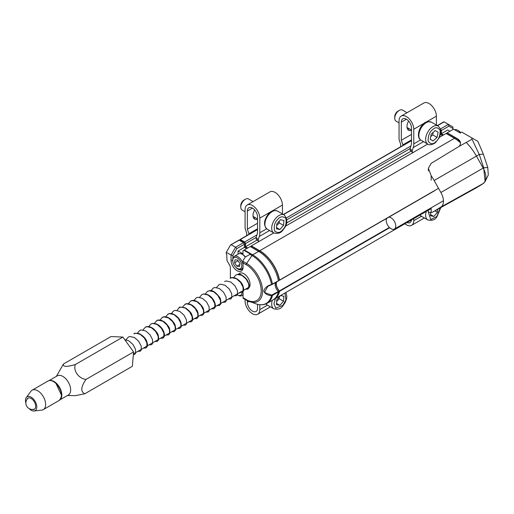 <?xml version="1.0" encoding="UTF-8"?>
<svg xmlns="http://www.w3.org/2000/svg" width="514" height="514" viewBox="0 0 514 514"><rect width="100%" height="100%" fill="white"/><g stroke="black" fill="none" stroke-linecap="round" stroke-linejoin="round"><path stroke-width="0.77" d="M25.861 403.04A8.006 4.62 60 0 1 25.7 398.736A8.006 4.62 60 0 1 26.278 397.54L30.911 391.282A11.205 6.47 60 0 1 32.106 390.203A11.205 6.47 60 0 1 43.311 396.673A11.205 6.47 60 0 1 43.311 409.613A11.205 6.47 60 0 1 41.782 410.108L34.04 410.988A8.006 4.62 60 0 1 29.073 408.604M26.278 397.54A8.006 4.62 60 0 1 35.138 401.395A8.006 4.62 60 0 1 34.04 410.988M26.786 399.738A6.406 3.694 60 0 1 27.929 398.157A6.406 3.694 60 0 1 32.401 399.417A6.406 3.694 60 0 1 34.335 409.247A6.406 3.694 60 0 1 32.388 409.452M388.937 217.114A6.727 3.881 60 0 1 394.373 221.309A6.727 3.881 60 0 1 395.292 228.12A6.727 3.881 60 0 1 394.373 229.077A6.727 3.881 60 0 1 388.256 226.134A6.727 3.881 60 0 1 386.74 218.386M67.418 395.51L75.282 395.671L84.791 393.763L132.374 366.289L133.569 351.949L122.891 337.075L111.018 336.548L63.434 364.021L56.373 376.376M122.891 337.075L75.307 364.548C66.621 367.105 62.669 366.932 63.434 364.021M133.569 351.949L85.979 379.422C78.726 378.612 73.11 370.845 75.307 364.548M84.791 393.763C80.454 391.726 80.846 386.946 85.979 379.422M48.997 380.636L57.305 375.837A11.045 6.38 60 0 1 68.356 382.217A11.045 6.38 60 0 1 68.356 394.97L60.042 399.77M278.415 291.952L272.465 295.389A28.816 16.641 60 0 1 267.087 303.311L273.037 299.88A28.816 16.641 -120 0 0 278.415 291.952L278.28 291.566A6.965 4.022 60 0 1 275.465 282.623M239.203 240.179A0.642 0.373 -120 0 0 238.881 240.147L230.825 244.799L239.203 240.179L243.501 242.666L244.407 244.234L244.407 247.369L245.313 246.848L247.51 248.114M246.604 248.635L244.407 247.369L238.072 251.031L238.072 254.179M272.459 284.332L278.415 280.747A28.816 16.641 -120 0 0 258.626 251.391L250.228 246.547L242.981 250.729L242.981 253.865L238.072 251.031M230.375 278.44L230.375 267.537A3.2 1.85 60 0 0 229.707 265.308L227.31 261.144A1.6 0.925 -120 0 1 226.976 260.026L226.751 254.687A0.642 0.373 -120 0 1 226.295 253.903L226.295 252.335L230.375 245.274L231.281 244.754L235.579 247.24L243.501 242.666M243.822 250.247L250.453 254.077L249.977 254.353L251.982 255.509A28.476 16.442 60 0 1 271.546 284.55L278.357 280.959M278.28 291.566L271.604 295.145L264.492 292.434L267.794 286.349L271.598 284.711M272.33 295.004L272.465 295.389L271.546 295.563L271.604 295.145M242.981 294.997L243.051 295.813M242.904 291.753A8.487 4.896 60 0 1 243.051 293.378L243.051 298.216L246.412 300.157M246.174 299.489A1.6 0.925 120 0 0 246.508 300.221L243.051 298.229L243.051 297.683L246.174 299.489C250.742 302.797 260.945 303.472 261.221 290.802C260.945 277.811 250.742 266.695 246.174 264.736L243.051 262.93L243.051 260.431L245.358 257.013L249.977 254.353M232.861 259.339L232.861 255.516L231.049 255.079L231.049 260.309A8.487 4.896 60 0 0 237.05 270.698A8.487 4.896 60 0 0 243.051 267.235L243.051 262.93M244.407 244.234L236.858 248.59L235.579 247.24L231.049 255.079L226.295 252.335M238.323 274.842A8.648 4.992 60 0 1 239.633 273.345A8.648 4.992 60 0 1 243.957 273.776A8.648 4.992 60 0 1 249.444 280.888A8.648 4.992 60 0 1 248.789 287.943M248.281 288.315A8.648 4.992 60 0 1 246.328 288.707M232.861 255.516L236.858 248.59M267.087 303.311L266.522 303.62C263.406 305.11 259.891 305.194 255.985 303.858A28.476 16.442 60 0 0 271.546 295.563C267.511 295.396 264.922 293.873 263.766 290.988C264.883 287.705 267.479 285.559 271.546 284.55L278.415 280.747M258.626 251.391L252.676 254.828A28.816 16.641 60 0 1 272.465 284.178L267.8 286.343M235.354 266.805A7.202 4.157 -120 0 0 241.561 269.49A7.202 4.157 -120 0 0 243.051 266.194M447.206 132.824L453.541 129.162L460.178 132.991L461.758 132.079L471.691 137.81L472.038 139.23L458.912 146.496A11.205 6.47 -0 0 0 460.499 143.181A11.205 6.47 -0 0 0 457.216 138.607L447.206 132.824L446.3 133.608M443.582 134.912L441.385 133.646L441.385 130.511L440.434 128.918M437.517 125.679L444.102 121.882L448.401 124.369L440.479 128.943M441.385 133.646L447.726 129.984L449.917 131.256M457.216 138.607L460.159 142.545M448.934 126.148L452.93 128.461L452.93 126.977L448.401 124.369L448.934 126.148L441.385 130.511M452.93 128.461L452.93 129.515M458.912 146.496L431.182 163.343L428.368 168.329L431.182 175.704A37.875 21.871 60 0 1 434.144 180.491L476.427 156.102A38.653 22.314 -120 0 0 466.301 142.545M428.368 210.2L428.368 212.147L431.182 212.616A37.875 21.871 -120 0 0 433.565 211.595A37.875 21.871 -120 0 0 434.144 211.248A3202.657 1849.064 60 0 1 440.89 207.046L483.173 183.53A13.608 7.858 -120 0 0 483.173 168.091A3201.879 1848.614 -120 0 1 476.427 156.102L479.26 154.463L472.038 139.23M433.565 211.595L475.835 188.085A38.653 22.314 -120 0 0 476.015 187.983A38.653 22.314 -120 0 0 476.427 187.732A3201.879 1848.614 -120 0 1 483.173 183.53L485.1 181.558L483.68 167.795L479.26 154.463L483.34 154.129L477.879 141.382L471.691 137.81M440.89 207.046A12.831 7.408 -120 0 0 440.89 192.487A3202.657 1849.064 60 0 1 434.144 180.491M476.015 187.983L434.144 211.248M485.1 181.558L488.3 174.959L487.773 167.487L483.34 154.129M440.89 192.487L483.68 167.795L487.773 167.487M483.68 183.235L479.26 186.094M389.651 227.728L279.552 291.297A28.816 16.641 60 0 1 274.168 299.225A28.816 16.641 60 0 1 273.589 299.533M442.445 135.567L440.447 134.411M460.486 142.847A28.816 16.641 -120 0 0 454.472 138.324L446.068 133.479L439.374 137.341M279.552 291.297L279.41 290.911A6.965 4.022 60 0 1 276.603 281.974M278.864 280.297A6.965 4.022 60 0 1 279.41 280.316L434.632 190.733M454.472 138.324L259.756 250.742A28.816 16.641 -120 0 1 279.552 280.091L279.487 280.303M259.756 250.742L251.359 245.891L250.453 246.675M247.735 247.986L245.544 246.714L245.544 243.578L244.638 242.01L240.334 239.524L257.553 229.585M239.884 239.942L239.884 239.787A0.642 0.373 60 0 1 240.334 239.524M410.93 146.002L286.491 217.846M256.974 234.885L244.638 242.01M245.544 246.714L257.128 240.025M286.555 223.037L411.091 151.135M251.359 245.891L273.776 232.951M285.418 226.231L427.732 144.061M410.069 148.585L286.857 219.729M256.113 237.474L245.544 243.578M446.39 133.659L447.296 133.139L455.603 137.932A28.495 16.454 60 0 1 458.758 140.039M440.62 129.554L441.16 130.485L441.16 133.775L443.351 135.047M440.511 134.148L441.16 133.775M440.8 130.691L441.16 130.485M250.549 246.733L251.455 246.206L259.756 250.999A28.495 16.454 60 0 1 279.327 280.027L278.382 280.573M276.243 282.18A7.286 4.208 -120 0 0 279.327 291.11A28.495 16.454 60 0 1 275.395 297.972M240.109 239.916L244.542 242.216L245.313 243.552L245.313 246.848M244.343 244.118L245.313 243.552M243.572 242.775L244.542 242.216M279.327 291.11L278.357 291.669M402.892 145.456L402.892 144.852L411.508 139.879M402.892 144.852L401.312 140.277L411.502 134.392M404.878 223.763A10.408 6.007 -120 0 0 411.605 225.344A10.408 6.007 -120 0 0 413.764 220.686L413.764 218.63M411.463 219.96A7.202 4.157 60 0 1 410.005 222.575A7.202 4.157 60 0 1 407.017 222.523M401.312 140.277L401.312 122.152A7.202 4.157 60 0 1 402.803 118.856A7.202 4.157 60 0 1 408.354 120.784A7.202 4.157 60 0 1 411.496 128.037L411.508 142.179A16.011 9.246 60 0 1 410.969 145.88L410.031 148.719L410.127 150.255L412.267 152.221L412.177 150.698L413.211 147.589L423.53 141.633M420.619 139.93L413.764 143.881A16.011 9.246 60 0 1 413.211 147.589M413.764 143.881L413.764 129.239A10.408 6.007 -120 0 0 409.176 118.824A10.408 6.007 -120 0 0 401.203 116.08A10.408 6.007 -120 0 0 399.044 120.79L399.044 139.583L400.631 144.158L400.631 146.76M436.405 125.037L436.405 116.164A10.408 6.007 -120 0 0 431.818 105.755A10.408 6.007 -120 0 0 423.844 103.012L401.203 116.08M408.604 121.06A8.006 4.62 120 0 0 408.63 130.26A8.006 4.62 120 0 0 411.502 130.383M421.448 216.253L413.764 220.686M409.568 128.956L407.66 129.322M413.764 129.239L436.405 116.164M413.359 152.362L412.267 152.221M248.937 234.339L248.937 233.735L257.553 228.762M248.937 233.735L247.356 229.16L257.546 223.275M245.088 299.405L245.088 301.031A10.408 6.007 -120 0 0 249.656 311.471A10.408 6.007 -120 0 0 257.649 314.234A10.408 6.007 -120 0 0 259.808 309.569L259.808 304.725M257.546 304.32L257.54 308.162A7.202 4.157 60 0 1 256.049 311.458A7.202 4.157 60 0 1 250.498 309.531A7.202 4.157 60 0 1 247.356 302.277L247.356 300.684M247.356 229.16L247.356 211.036A7.202 4.157 60 0 1 248.847 207.74A7.202 4.157 60 0 1 254.398 209.673A7.202 4.157 60 0 1 257.54 216.921L257.553 231.069A16.011 9.246 60 0 1 257.013 234.763L256.068 237.609L256.171 239.138L258.311 241.111L258.214 239.582L259.255 236.479L269.567 230.523M266.657 228.814L259.808 232.771A16.011 9.246 60 0 1 259.255 236.479M259.808 232.771L259.808 218.122A10.408 6.007 -120 0 0 255.22 207.714A10.408 6.007 -120 0 0 247.247 204.97A10.408 6.007 -120 0 0 245.088 209.673L245.088 228.473L246.675 233.048L246.675 235.65M282.443 213.927L282.443 205.054A10.408 6.007 -120 0 0 277.862 194.639A10.408 6.007 -120 0 0 269.882 191.895L247.247 204.97M254.648 209.943A8.006 4.62 120 0 0 254.668 219.15A8.006 4.62 120 0 0 257.546 219.272M267.486 305.136L259.808 309.569M255.606 217.84L253.704 218.212M259.808 218.122L282.443 205.054M259.397 241.252L258.311 241.111M407.043 112.707L402.475 110.073A6.406 3.694 120 0 0 399.269 110.388A6.406 3.694 120 0 0 398.061 111.275A6.406 3.694 120 0 0 394.746 118.233A6.406 3.694 120 0 0 396.069 121.163L399.044 122.878M399.269 110.388L397.913 111.172A4.485 2.589 120 0 0 397.065 111.795A4.485 2.589 120 0 0 394.746 116.665L394.746 118.233M435.165 130.562L438.095 132.194L437.067 137.379L433.109 140.926L430.186 139.294L431.214 134.115L435.165 130.562M437.067 137.379L432.704 134.861L433.206 132.323M435.152 130.582L438.095 132.194M430.205 139.172L433.109 140.926M430.706 136.647L432.704 134.861M437.722 209.282L437.51 212.314L433.797 216.484L430.424 215.726L430.629 212.77M437.51 212.314L434.921 210.836M430.514 214.499L433.797 216.484M280.554 295.537L283.895 296.282L283.555 301.204L279.841 305.367L276.468 304.616L276.808 299.694L280.471 295.589M283.555 301.204L279.179 298.705L279.308 296.893M276.551 303.388L279.841 305.367M276.686 301.506L279.179 298.705M253.087 201.597L248.519 198.957A6.406 3.694 120 0 0 245.313 199.271A6.406 3.694 120 0 0 243.385 200.89A6.406 3.694 120 0 0 240.79 207.116A6.406 3.694 120 0 0 242.113 210.046L245.088 211.768M245.313 199.271L243.957 200.055A4.485 2.589 120 0 0 242.602 201.186A4.485 2.589 120 0 0 240.79 205.549L240.79 207.116M280.522 219.716L283.895 220.467L283.555 225.389L279.841 229.552L276.468 228.794L276.808 223.879L280.522 219.716M283.555 225.389L279.179 222.89L279.308 221.078M276.551 227.573L279.841 229.552M276.686 225.691L279.179 222.89M243.051 294.207A7.363 4.253 60 0 1 242.274 295.344A7.363 4.253 60 0 1 241.863 295.64A7.363 4.253 60 0 1 238.181 295.274L237.507 294.882A6.406 3.694 60 0 0 241.066 294.94A6.406 3.694 60 0 0 242.03 292.466M239.82 292.588L239.762 293.012L239.016 292.929M460.531 132.785A7.363 4.253 -120 0 0 457.801 130.312A7.363 4.253 -120 0 0 454.556 129.746M460.717 132.683A6.406 3.694 -120 0 0 458.475 130.704L457.801 130.312M245.422 256.981A6.406 3.694 -120 0 0 242.916 254.655L242.235 254.263A7.363 4.253 60 0 1 245.268 257.148M232.861 258.458A7.363 4.253 60 0 1 234.249 256.383L238.554 253.903A7.363 4.253 60 0 1 242.235 254.263M242.968 267.196A7.363 4.253 60 0 1 242.023 268.841A7.363 4.253 60 0 1 241.612 269.137A7.363 4.253 60 0 1 237.931 268.777L237.256 268.385A6.406 3.694 60 0 1 232.726 260.54A6.406 3.694 60 0 1 238.734 259.069A6.406 3.694 60 0 1 240.815 268.443A6.406 3.694 60 0 1 237.256 268.385M234.249 256.383A7.363 4.253 60 0 1 239.473 257.906A7.363 4.253 60 0 1 243.051 264.614M239.922 263.464L239.511 266.509L236.845 266.207L234.583 262.847L234.994 259.795L237.661 260.103L239.922 263.464M236.845 266.207L239.781 264.511M234.583 262.847L238.13 260.797M61.474 395.208L55.93 383.341M55.814 383.238L53.662 381.677M47.943 381.06A11.205 6.47 60 0 1 55.769 383.258A11.205 6.47 60 0 1 59.149 400.47C63.074 396.069 61.995 390.325 55.917 383.238C52.936 380.63 50.276 379.904 47.943 381.06L32.106 390.203M60.318 399.455A11.045 6.38 -120 0 0 61.095 390.82A11.045 6.38 -120 0 0 49.402 380.559M245.339 289.279L247.832 289.119L248.802 287.917L248.712 283.946L246.206 279.134L242.023 275.446L237.552 274.405L235.881 274.971L233.658 277.534M242.171 292.389L243.141 291.181L243.051 287.217L240.546 282.404L236.363 278.71L231.891 277.676L230.221 278.235C230.85 277.406 232.694 277.387 235.759 278.177C239.62 280.432 241.985 282.918 242.852 285.643C245.184 292.209 241.818 291.958 242.171 292.389L239.678 292.543M234.018 295.813L236.511 295.659L237.481 294.451L237.391 290.481L234.885 285.675L230.702 281.98L226.231 280.94L224.56 281.505M228.357 299.077L230.85 298.923L231.82 297.715L231.73 293.751L229.225 288.939L225.042 285.251L220.57 284.21L218.906 284.769L216.677 287.339M222.697 302.348L225.19 302.193L226.16 300.986L226.07 297.021L223.564 292.209L219.382 288.515L214.91 287.48L213.246 288.039L211.016 290.603M217.036 305.618L219.529 305.464L220.5 304.256L220.41 300.285L217.904 295.479L213.721 291.785L209.249 290.744L207.585 291.309L205.356 293.873M211.376 308.882L213.869 308.728L214.839 307.52L214.749 303.556L212.243 298.743L208.061 295.049L203.589 294.014L201.925 294.573L199.695 297.143M205.716 312.152L208.209 311.998L209.179 310.79L209.089 306.819L206.583 302.014L202.4 298.319L197.929 297.278L196.264 297.844L194.035 300.407M200.055 315.423L202.548 315.262L203.518 314.054L203.428 310.09L200.923 305.277L196.74 301.589L192.268 300.549L190.604 301.108L188.381 303.678M194.395 318.686L196.888 318.532L197.864 317.324L197.768 313.36L195.262 308.548L191.079 304.853L186.608 303.819L184.944 304.378L182.721 306.948M188.741 321.957L191.227 321.803L192.204 320.595L192.107 316.624L189.602 311.818L185.419 308.124L180.947 307.083L179.283 307.648L177.06 310.212M183.08 325.221L185.567 325.066L186.543 323.859L186.447 319.894L183.941 315.082L179.759 311.394L175.287 310.353L173.623 310.912L171.547 313.392M177.619 328.375L179.906 328.337L180.883 327.129L180.787 323.165L178.281 318.352L174.098 314.658L169.626 313.617L167.962 314.183L165.739 316.746M171.76 331.761L174.246 331.601L175.223 330.399L175.126 326.429L172.62 321.616L168.438 317.928L163.966 316.887L162.302 317.453L160.079 320.016M166.099 335.025L168.586 334.871L169.562 333.663L169.466 329.699L166.96 324.887L162.777 321.192L158.306 320.158L156.642 320.717L154.418 323.287M160.439 338.296L162.925 338.141L163.902 336.933L163.805 332.963L161.3 328.157L157.117 324.462L152.645 323.422L150.981 323.987L148.758 326.551M154.778 341.559L157.265 341.405L158.241 340.197L158.145 336.233L155.639 331.421L151.463 327.733L146.985 326.692L145.321 327.251L143.098 329.821M149.118 344.83L151.604 344.676L152.581 343.468L152.491 339.503L149.979 334.691L145.803 330.997L141.324 329.962L139.66 330.521L137.437 333.085M145.944 347.946L146.92 346.738L146.831 342.767L144.318 337.961L140.142 334.267L135.664 333.226L134 333.792C133.531 333.2 135.349 333.168 139.455 333.695C143.457 335.976 145.905 338.623 146.805 341.637C148.771 347.413 145.674 347.65 145.944 347.946L143.457 348.1M137.797 351.364L140.283 351.21L141.26 350.002L141.17 346.038L138.658 341.225L134.482 337.537L130.003 336.497L128.339 337.055L126.116 339.625M133.325 354.827L134.623 354.48L135.6 353.272L135.51 349.308L132.998 344.496L128.821 340.801L124.793 339.722M246.174 264.736A1.6 0.925 -60 0 1 246.611 263.457L251.982 255.509A1.6 0.925 -60 0 1 252.676 254.828L244.278 249.977M243.051 261.401L246.611 263.457A22.545 13.017 60 0 1 262.468 289.183A22.545 13.017 60 0 1 249.778 301.731A22.545 13.017 60 0 1 246.611 300.266A1.6 0.925 120 0 1 246.508 300.221L255.985 303.858M231.049 260.309L232.726 260.309M431.182 175.704L431.182 180.163M431.182 208.157L431.182 212.616M389.355 227.439L279.41 290.911M283.561 214.569L411.508 140.701M279.552 280.091L438.532 188.304M279.539 280.246L434.626 190.707M455.603 137.932L454.697 138.459M239.428 240.308L240.334 239.787M259.756 250.999L258.85 251.526M412.177 150.698L410.031 148.719M401.312 122.152L406.407 119.209M258.214 239.582L256.068 237.609M247.356 211.036L252.445 208.099M248.885 301.397L247.356 302.277M421.011 140.181A10.408 6.007 -60 0 1 424.249 124.118A10.408 6.007 -60 0 1 431.419 122.159C427.378 121.349 424.731 121.966 423.478 124.015C418.396 128.082 416.456 137.9 421.011 140.181L427.802 144.106A10.408 6.007 -60 0 1 431.04 128.037A10.408 6.007 -60 0 1 438.211 126.078L431.419 122.159M435.801 141.716C433.058 144.601 430.507 144.402 428.136 141.132C428.098 135.767 429.543 131.982 432.473 129.779C435.217 126.894 437.774 127.087 440.138 130.363C440.177 135.722 438.731 139.506 435.801 141.716M426.26 211.415A10.408 6.007 -60 0 0 427.802 219.921L421.011 216.002A10.408 6.007 -60 0 1 419.951 215.058M440.363 207.81L436.791 216.535L430.713 219.542L428.368 212.192M272.304 300.304A10.408 6.007 -60 0 0 273.846 308.805L267.055 304.886A10.408 6.007 -60 0 1 265.944 303.883M284.897 293.031L285.977 299.733L282.835 305.419L275.787 308.079L273.956 303.858L275.465 298.473M267.055 229.071A10.408 6.007 -60 0 1 269.118 214.184A10.408 6.007 -60 0 1 277.457 211.048C273.808 209.93 270.794 210.92 268.404 214.023C263.714 220.333 263.264 225.35 267.055 229.071L273.846 232.99A10.408 6.007 -60 0 1 275.909 218.103A10.408 6.007 -60 0 1 284.255 214.968L277.457 211.048M282.835 229.604C280.323 232.874 277.56 233.324 274.547 230.953C273.718 226.128 274.714 222.369 277.528 219.664C280.04 216.394 282.803 215.944 285.816 218.315C286.645 223.134 285.649 226.899 282.835 229.604M43.311 409.613L59.149 400.47M443.428 200.756L394.373 229.077M133.402 353.902L249.592 286.818M173.623 310.912L171.4 313.482M177.42 328.491L179.906 328.337L181.089 326.91C181.705 323.801 180.793 320.794 178.345 317.883C171.001 310.315 167.185 314.934 167.962 314.183M219.529 305.464L220.712 304.037C220.975 300.587 220.538 298.261 219.394 297.073C215.507 292.08 212.301 289.941 209.783 290.641L207.585 291.309M247.832 289.119L248.988 287.75C249.907 286.594 249.206 283.837 246.887 279.487C242.904 275.286 239.967 273.557 238.078 274.303L235.881 274.971M213.869 308.728C213.554 308.451 216.767 308.194 214.679 302.303C213.252 298.788 210.868 296.205 207.547 294.554L203.801 293.944L201.925 294.573M202.548 315.262L203.73 313.842C204.109 310.52 203.518 307.95 201.957 306.138C195.314 297.921 191.202 300.793 190.604 301.108M191.227 321.803C190.912 321.443 194.112 321.468 192.03 315.352C191.716 313.322 189.512 310.829 185.419 307.86C180.626 306.993 178.576 306.922 179.283 307.648M162.925 338.141C162.655 337.839 165.765 337.621 163.773 331.806C162.36 328.253 159.97 325.638 156.603 323.961L152.864 323.351L150.981 323.987M168.586 334.871L169.768 333.457C170.063 330.059 169.601 327.694 168.38 326.364C162.906 318.185 156.976 319.965 156.642 320.717M196.888 318.532L198.063 317.112C198.455 313.816 197.864 311.253 196.303 309.415C191.189 302.206 185.56 303.504 184.944 304.378M174.246 331.601L175.428 330.187C175.814 326.891 175.223 324.321 173.661 322.49C168.547 315.281 162.925 316.579 162.302 317.453M157.265 341.405L158.447 339.992C158.832 336.689 158.248 334.126 156.68 332.288C151.572 325.079 145.944 326.377 145.321 327.251M437.33 125.577L443.916 121.773M428.368 170.873L428.368 168.329M274.168 299.225L431.182 208.575M240.012 239.492L257.553 229.366M283.375 214.46L411.508 140.483M240.173 239.768L239.338 240.256M411.605 225.344L424.403 217.955M257.649 314.234L270.448 306.845M407.024 127.491L411.502 130.068M427.802 144.106C430.038 145.931 435.037 143.367 435.737 142.249L438.982 138.099L440.459 134.379L440.832 131.725L440.479 129.046L438.211 126.078M421.011 216.002L419.893 215.09M427.802 219.921C431.946 220.911 434.966 219.915 436.855 216.947L440.832 207.553M267.055 304.886L265.879 303.915M273.846 308.805C277.99 309.794 281.01 308.805 282.899 305.83L285.064 302.733L286.478 299.167L286.87 296.469L285.925 292.434M253.068 216.375L257.546 218.958M273.846 232.99C277.99 233.979 281.01 232.99 282.899 230.015C287.609 224.727 288.058 219.709 284.255 214.968M241.863 295.64L243.051 294.959M241.612 269.137L242.409 268.681M232.726 260.54L232.726 259.756M28.373 397.964A6.406 6.406 0 0 0 34.721 408.964"/></g></svg>
